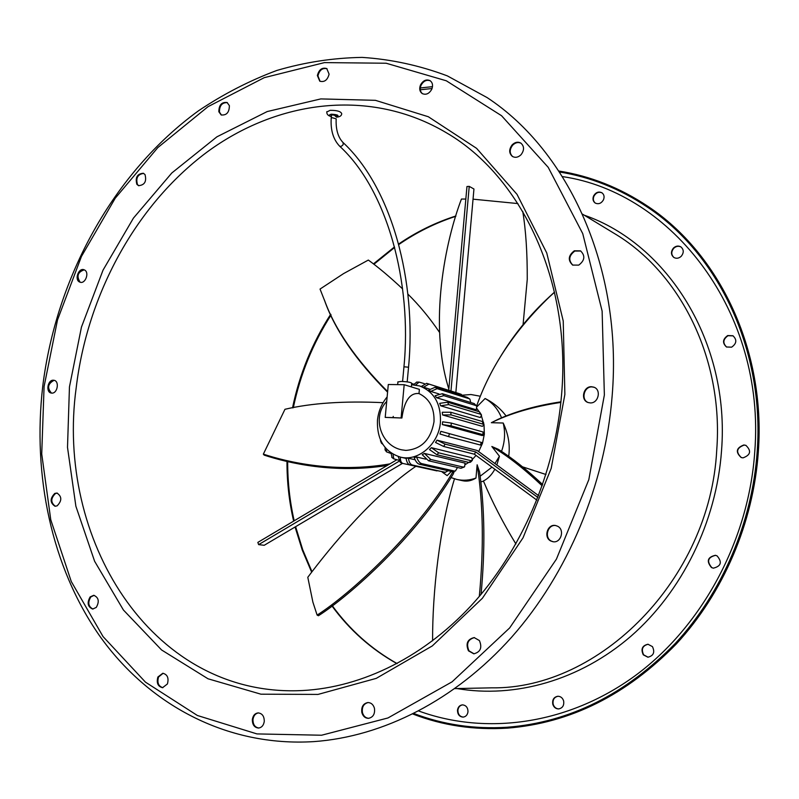 <?xml version="1.0" encoding="UTF-8"?>
<svg xmlns="http://www.w3.org/2000/svg" width="799" height="799" viewBox="0 0 799 799"><rect width="100%" height="100%" fill="white"/><g stroke="black" fill="none" stroke-linecap="round" stroke-linejoin="round"><path stroke-width="1.2" d="M331.495 115.376L332.594 114.816L336.469 115.925L335.37 116.354M483.505 481.208L480.768 481.857M451.345 471.45L447.15 475.625L442.217 472.079M397.902 381.952L401.228 381.413C407.33 381.702 410.826 382.302 411.705 383.22L411.365 386.916M401.897 418.017L385.208 417.398L393.138 417.607L393.248 416.399L393.138 417.607L401.897 418.017C404.304 400.788 410.007 392.639 418.996 393.567C429.532 398.691 434.536 408.109 433.997 421.822C430.781 439.7 421.393 449.228 405.852 450.406L401.757 449.847C380.684 445.712 371.695 416.858 386.716 401.398M482.856 424.109L482.466 421.522L450.706 412.234L442.266 412.254L442.606 414.951L482.326 426.336L483.914 425.008L482.856 424.109L451.095 414.911L442.606 414.951M480.419 414.162L479.44 411.835L447.64 402.207L439.69 403.355L440.639 405.782L480.309 417.537L481.537 415.14L480.419 414.162L448.629 404.614L440.639 405.782M475.735 405.493L474.236 403.595L442.336 393.697L435.095 395.755L436.594 397.742L476.274 409.807L476.803 406.292L475.735 405.493L443.854 395.655L436.594 397.742M470.751 402.516L469.892 399.13L467.245 397.363L435.195 387.265L428.813 389.992L430.741 391.41L438.901 393.927M411.575 384.719L419.515 385.927L429.742 389.163M419.515 385.927C434.027 391.64 440.998 403.665 440.449 421.992C438.981 443.994 418.257 461.862 400.339 457.098C384.449 451.884 376.828 439.62 377.458 420.304C378.376 411.435 381.602 403.645 387.125 396.943M482.866 434.656L483.095 431.989L451.305 423.08L442.656 421.812L442.356 424.569L482.197 435.565L483.894 435.235L482.866 434.656L451.065 425.837L442.356 424.569M476.853 408.509L479.22 411.775M481.447 415.959L484.024 424.758L484.344 434.207L482.486 443.315L478.601 451.715M385.208 417.398L388.294 384.509L404.184 384.709L419.375 389.373L418.996 393.567M448.728 390.312L466.956 186.527L469.233 186.377L450.966 391.021M424.339 383.64L419.125 382.102L415.63 385.028M469.233 186.377L473.947 189.013L455.849 392.559M413.383 384.778L416.828 382.082M475.755 451.934L474.376 454.202L443.675 446.471L435.535 442.486L436.993 440.159L445.103 444.124L475.755 451.934L537.907 497.497M538.616 495.65L477.153 450.476L436.993 440.159M413.732 384.179L411.675 383.54M380.614 441.068L380.524 440.049M381.562 442.157L381.423 443.145L382.681 444.204M385.238 450.127L385.038 447.41M386.576 449.158L386.516 451.864L391.001 453.482M392.019 457.517L391.091 453.023M393.038 454.241L393.787 458.866L398.581 460.194M402.816 463.44L400.419 462.551L398.242 456.648M400.479 457.128C400.239 460.564 401.018 462.671 402.826 463.44L436.973 470.911M445.502 472.369L409.927 464.888C407.88 464.229 406.601 461.982 406.072 458.137L408.439 458.236C408.968 462.092 410.247 464.339 412.274 464.988L445.123 472.319L448.199 470.741M415.1 459.765L408.439 458.236M455.2 471.04L452.034 471.6L419.355 464.239C417.288 463.58 415.58 461.383 414.232 457.617L416.589 457.008C417.947 460.773 419.655 462.981 421.712 463.62L454.331 471.02L455.48 470.961L457.457 467.485M425.807 459.155L416.589 457.008M464.289 466.986L460.993 468.294L428.544 460.773L422.212 454.701L424.419 453.423L430.741 459.485L463.13 467.055L464.569 466.806L465.098 463.14L424.419 453.423M472.139 460.574L470.491 462.212L469.083 462.471L436.853 454.721L429.472 449.557L431.38 447.69L438.731 452.833L470.911 460.653L472.339 460.364L471.79 457.667L431.38 447.69M482.356 442.726L481.537 445.233L480.429 445.043L448.529 436.614L439.939 433.967L440.848 431.33L482.366 442.696L440.848 431.33M483.095 431.989L484.124 432.579L483.904 435.125M482.466 421.522L483.535 422.401L483.884 424.758M479.44 411.835L481.417 414.841M474.236 403.595L476.613 406.032C490.546 366.751 514.736 330.446 549.203 297.128L554.516 292.234M469.143 398.721L437.133 388.654L430.741 391.41M467.245 397.363L469.712 398.991M462.851 395.984L461.123 394.267L428.943 384.089L423.51 387.225M421.293 386.476L426.636 383.33L428.943 384.089M476.034 455.42L472.439 459.355M468.763 462.391L465.268 464.569M402.556 463.35L264.209 545.288L258.626 544.628L257.847 542.401L396.783 459.785M258.626 544.628L399.051 461.273M536.878 500.114L474.376 454.202M401.118 417.807L404.184 384.709M415.79 466.346C372.284 496.229 330.426 547.085 307.795 577.287L312.898 602.166L317.123 615.09L318.431 615.739C350.132 595.505 416.119 536.618 453.243 473.987L454.331 471.28M481.048 594.386C485.243 549.682 484.753 508.883 479.58 471.979L477.133 464.778L475.974 478.052C469.592 480.339 463.24 480.818 456.908 479.47L450.946 477.562M542.661 484.564C527 469.792 512.209 458.037 498.276 449.288L491.844 446.491L499.435 456.229L494.891 463.64M491.984 467.135L480.119 476.244M560.918 401.827C536.818 405.443 515.824 411.295 497.937 419.405L491.345 422.701L503.2 423.021C505.467 432.459 504.908 441.917 501.512 451.405M476.973 406.701L485.093 398.521C492.584 402.736 498.077 409.178 501.562 417.867M462.381 395.195L470.961 394.526L479.34 396.054M522.746 211.415C525.862 230.342 527.36 253.033 527.25 279.48L523.075 324.644M448.838 389.093C428.154 323.086 445.622 240.399 461.442 199.041L465.837 199.041M517.922 203.575L473.038 199.171M485.093 398.521C493.323 402.586 500.344 408.419 506.176 416.009M503.2 423.021C508.434 434.227 510.261 445.333 508.693 456.339M499.435 456.229L496.828 465.058M494.851 469.243C491.715 474.866 487.899 478.771 483.405 480.968C492.134 501.752 502.961 522.746 515.894 543.969M475.974 478.052C471.61 480.748 467.255 481.657 462.891 480.778L456.908 479.47M383.101 402.666C344.149 400.848 311.43 403.056 284.963 409.288L263.35 454.142L264.159 455.12C288.059 462.961 334.102 473.967 387.305 465.427M389.882 463.889C335.33 473.388 287.71 462.162 263.35 454.142M453.213 471.33C416.279 534.371 349.143 594.786 317.123 615.09M477.133 464.778C483.215 503.5 483.944 547.385 479.31 596.444M432.589 640.798C432.419 591.869 439.55 527.779 454.471 478.841M491.844 446.491C507.315 455.62 524.104 468.733 542.211 485.842M491.345 422.701C510.401 413.293 533.582 406.531 560.868 402.406M545.977 474.506L522.546 466.836M498.995 359.141C512.698 335.94 529.487 315.176 549.362 296.838L554.486 292.104M320.039 289.068L324.664 300.804L320.039 289.068L343.56 273.608L368.329 260.065C378.366 267.295 389.792 276.903 402.596 288.888M387.575 392.149C355.935 360.279 334.961 329.827 324.664 300.804M387.635 391.57C355.815 359.62 334.741 329.078 324.404 299.945M407.88 294.082C419.205 305.238 429.752 317.992 439.5 332.334M221.473 115.076L219.445 112.07C219.425 105.558 222.072 102.422 227.375 102.662M229.373 105.638C229.313 112.399 226.576 115.495 221.173 114.946L218.846 111.77C218.916 104.999 221.663 101.902 227.086 102.502L229.373 105.638M138.846 185.768L137.468 184.549C135.66 177.947 137.738 174.232 143.69 173.403M145.018 174.591C146.796 181.463 144.629 185.148 138.527 185.658L136.839 184.289C135.091 177.398 137.268 173.723 143.381 173.263L145.018 174.591M80.409 282.297L80.08 282.137C76.354 276.134 77.743 272.03 84.245 269.842M84.524 269.972C89.678 272.379 85.373 284.214 80.08 282.207L79.431 281.937C74.287 279.49 78.632 267.675 83.925 269.722L84.524 269.972M51.496 393.098C46.961 387.974 47.8 383.73 54.012 380.354L54.402 380.384M53.353 380.204L54.072 380.294C59.645 381.203 57.488 393.557 51.835 393.118L51.166 393.038C45.573 392.169 47.68 379.805 53.353 380.204M55.321 506.256C50.587 502.581 50.637 498.326 55.471 493.502L57.308 493.113M54.801 493.412L56.979 493.053C62.002 496.519 62.042 500.793 57.099 505.877L54.981 506.226C49.928 502.791 49.868 498.516 54.801 493.412M93.004 609.048C88.29 606.621 87.56 602.596 90.806 596.953L94.102 595.335M90.137 596.913L93.773 595.295C98.726 597.502 99.555 601.547 96.25 607.43L92.674 609.048C87.68 606.86 86.841 602.826 90.137 596.913M162.886 687.679C158.412 686.281 156.974 682.716 158.552 676.993L163.136 673.277M157.892 677.003L162.806 673.257C167.45 674.456 168.988 678.021 167.41 683.964L162.557 687.689C157.862 686.531 156.304 682.965 157.892 677.003M258.866 728.019C254.901 727.37 252.933 724.533 252.973 719.509C253.573 715.694 255.39 713.497 258.447 712.898M252.334 719.539C252.983 715.554 254.911 713.337 258.127 712.898C262.222 713.387 264.269 716.224 264.269 721.407C263.63 725.362 261.722 727.579 258.546 728.049C254.402 727.599 252.334 724.763 252.334 719.539M368.778 718.311C365.602 718.061 363.485 716.134 362.436 712.528C361.757 707.005 363.675 703.679 368.199 702.531M361.837 712.548C361.178 706.845 363.195 703.51 367.91 702.541C371.155 702.681 373.343 704.598 374.451 708.304C375.131 713.966 373.133 717.312 368.479 718.341C365.173 718.231 362.956 716.304 361.837 712.548M474.087 653.822L468.993 650.845C466.047 643.854 467.864 639.44 474.436 637.592M468.444 650.825C465.487 643.654 467.395 639.24 474.157 637.582L479.39 640.538C482.366 647.639 480.509 652.074 473.817 653.822L468.444 650.825M553.148 541.742L551.23 541.043C543.879 537.477 547.934 523.994 555.874 525.582M550.721 540.953C543.24 537.318 547.595 523.605 555.625 525.532L557.622 526.241C565.073 529.787 560.888 543.47 552.888 541.702L550.721 540.953M588.314 402.596C580.713 399.979 583.919 386.396 592.009 386.906L594.356 387.355M590.251 402.916L588.074 402.516C580.234 400.139 583.29 386.207 591.53 386.726L593.877 387.175C601.617 389.662 598.431 403.485 590.251 402.916M572.913 265.208C568.189 260.354 568.818 255.64 574.801 251.066L580.783 251.016M578.756 265.118L572.663 265.078C567.689 260.294 568.239 255.53 574.321 250.796L580.543 250.876C585.417 255.71 584.828 260.454 578.756 265.118M512.708 156.624C509.392 153.398 509.382 149.573 512.688 145.148C515.415 142.522 518.221 141.892 521.108 143.271M521.048 154.716C518.221 157.403 515.355 157.982 512.449 156.474C508.893 153.298 508.803 149.423 512.179 144.829C515.035 142.102 517.932 141.523 520.868 143.101C524.354 146.287 524.414 150.162 521.048 154.716M422.471 93.723C420.144 91.705 419.665 88.909 421.023 85.333C423.49 80.929 426.616 79.441 430.391 80.859M431.78 89.228C429.193 93.753 425.997 95.201 422.192 93.563C419.655 91.595 419.085 88.739 420.484 84.994C423.09 80.429 426.306 78.991 430.132 80.679C432.629 82.657 433.178 85.503 431.78 89.228M463.3 717.102C459.765 716.633 457.967 714.336 457.897 710.231C458.356 707.105 459.944 705.317 462.651 704.858M467.994 711.729C467.894 707.534 466.047 705.247 462.441 704.868C459.635 705.227 457.977 707.025 457.477 710.251C457.577 714.476 459.445 716.773 463.09 717.122C465.867 716.723 467.505 714.925 467.994 711.729M558.811 708.923C556.044 708.753 554.166 707.215 553.178 704.289C552.509 699.824 554.136 697.137 558.062 696.249M563.615 700.863C562.596 697.897 560.688 696.358 557.872 696.249C553.827 697.038 552.129 699.724 552.798 704.309C553.817 707.315 555.764 708.853 558.621 708.933C562.626 708.094 564.294 705.407 563.615 700.863M648.069 657.207L643.634 654.82C641.028 649.197 642.526 645.682 648.139 644.254M652.453 646.621L647.959 644.244C642.226 645.562 640.668 649.078 643.285 654.82L647.899 657.207C653.562 655.819 655.08 652.294 652.453 646.621M713.477 568.189L711.799 567.61C706.556 561.357 707.814 557.263 715.564 555.335M717.093 555.884L715.415 555.295C707.534 557.103 706.216 561.188 711.48 567.55L713.317 568.169C721.107 566.251 722.376 562.156 717.093 555.884M741.322 457.577C735.619 452.044 736.578 447.879 744.189 445.073L746.016 445.413M743.889 444.963C736.199 447.859 735.3 452.044 741.172 457.517L743 457.877C750.651 455.06 751.609 450.886 745.866 445.353L743.889 444.963M726.641 347.066C722.536 343.061 722.995 339.275 728.009 335.71L733.112 335.85M727.709 335.54C722.626 339.195 722.216 343.011 726.481 346.986L731.624 347.175C736.688 343.57 737.137 339.775 732.953 335.76L727.709 335.54M674.046 257.578C671.12 254.851 671.04 251.735 673.817 248.219C676.144 246.152 678.551 245.742 681.048 247.001M673.497 248.01C670.671 251.635 670.8 254.791 673.887 257.478C676.393 258.796 678.83 258.417 681.197 256.319C684.014 252.744 683.914 249.598 680.888 246.891C678.361 245.513 675.894 245.882 673.497 248.01M595.395 203.146C593.297 201.418 592.818 199.091 593.947 196.174C596.064 192.619 598.771 191.52 602.076 192.889M593.597 195.945C592.439 198.971 592.978 201.338 595.215 203.046C598.541 204.524 601.287 203.455 603.465 199.84C604.623 196.834 604.104 194.487 601.907 192.769C598.561 191.241 595.794 192.299 593.597 195.945M320.049 81.318L317.942 75.865C319.42 70.092 322.446 67.725 327.031 68.734M329.098 74.157C327.51 80.12 324.394 82.457 319.76 81.168L317.373 75.525C318.971 69.553 322.097 67.226 326.751 68.554L329.098 74.157M558.841 171.026C590.341 176 619.994 187.755 647.799 206.292C718.9 253.153 765.582 349.513 758.111 451.505C753.157 522.896 722.895 593.277 676.074 643.954C626.256 695.08 570.077 723.135 507.515 728.129C474.167 730.216 442.616 725.522 412.863 714.026M559.47 171.985C590.461 177.008 619.644 188.634 647.02 206.851C718.031 253.543 764.663 349.692 757.202 451.475C752.259 522.686 722.046 592.898 675.315 643.425C625.597 694.401 569.537 722.346 507.115 727.25C474.306 729.287 443.225 724.703 413.882 713.517M487.11 97.588C568.678 151.051 622.821 268.434 612.144 395.994C605.053 485.153 567.689 573.872 511.53 637.302C455.06 700.473 382.611 736.688 313.987 741.602C225.867 747.125 147.585 703.739 99.366 635.505C51.446 566.561 32.479 475.645 42.697 386.666C56.07 277.343 113.408 172.594 198.502 110.791C223.311 94.142 249.418 80.699 276.804 70.462C304.739 62.242 333.183 57.888 362.117 57.398C391.071 59.256 419.475 65.418 447.31 75.865L487.11 97.588M331.385 116.424C328.868 115.416 328.898 114.666 331.485 114.197C337.967 114.647 339.635 115.575 336.479 116.974L336.359 116.984M326.791 112.01L330.097 110.342C336.948 110.282 340.823 111.401 341.722 113.688C341.612 115.615 340.094 116.744 337.188 117.093M403.954 366.791L408.549 367.21L407.19 381.882M402.596 381.453L403.954 366.741C412.154 282.786 387.425 189.982 339.585 146.137L340.704 146.457C343.041 145.548 343.75 144.18 342.841 142.332C337.917 137.009 335.69 129.178 336.179 118.841L332.304 117.733L331.215 118.162L331.505 115.246M432.059 88.529L420.294 89.778M445.103 444.124L443.675 446.471M442.816 472.209L445.123 472.319M412.274 464.988L409.927 464.888M452.034 471.6L454.331 471.02M421.712 463.62L419.355 464.239M460.993 468.294L463.13 467.055M430.741 459.485L428.544 460.773M469.083 462.471L470.911 460.653M438.731 452.833L436.853 454.721M480.429 445.043L481.258 442.486M449.398 433.967L448.529 436.614M451.305 423.08L451.065 425.837M450.706 412.234L451.095 414.911M447.64 402.207L448.629 404.614M442.336 393.697L443.854 395.655M435.195 387.265L437.133 388.654M76.205 387.705C87.311 294.841 135.48 205.693 206.482 152.489C277.453 99.945 370.516 87.58 446.651 132.924C521.008 176.259 571.585 280.589 561.567 394.786C555.065 473.258 521.288 551.15 471.09 605.712C420.624 660.034 356.444 689.477 296.689 690.745C149.753 694.041 55.411 537.977 76.205 387.705M69.453 386.916L81.448 327.131L103.021 270.162L133.443 218.097L171.805 172.983L216.899 136.829L267.196 111.56L320.798 98.916L375.41 100.324L428.334 116.744L476.584 148.344L517.043 194.397L546.756 252.973L563.235 321.028L564.873 394.416L551.2 468.354L523.025 537.827L482.406 598.251L432.309 645.922L376.279 678.361L318.012 694.421L260.933 694.191L208.01 678.78L161.588 649.967L123.406 609.997L94.612 561.268L75.885 506.256L67.506 447.36L69.453 386.916M397.003 663.659C371.225 649.237 349.533 629.982 331.945 605.912M311.66 572.184L302.262 550.092L295.071 527.01M293.632 521.118C289.128 501.622 286.911 481.737 286.981 461.472M292.524 407.889C299.505 374.182 312.239 342.961 330.726 314.237M373.433 263.91L394.486 246.941M398.571 244.085C416.469 231.84 435.575 222.472 455.899 215.97M562.416 176.589C671.799 192.399 765.851 311.93 754.755 451.805C748.703 540.783 701.782 626.895 634.796 675.974C567.54 724.903 485.682 735.46 418.746 711.01M582.491 214.132L614.002 233.268C679.919 272.109 723.784 358.511 716.733 450.087C710.131 579.565 599.2 689.497 491.804 687.839L454.941 688.588M584.209 215.181C667.555 243.945 730.156 342.292 721.537 450.656C716.453 522.017 682.046 591.64 630.95 636.204C579.615 680.558 514.716 698.486 456.948 688.548M44.085 386.526L57.508 319.94L81.458 256.429L115.216 198.232L157.822 147.585L208.03 106.666L264.239 77.663L324.454 62.602L386.147 63.231L446.311 80.789L501.552 115.715L548.204 167.331L582.741 233.618L602.126 311.111L604.364 395.016L588.813 479.66L556.434 559.12L509.652 627.944L452.084 681.827L387.944 717.971L321.568 735.23L256.938 733.911L197.383 715.485L145.488 682.166L103.061 636.583L71.281 581.532L50.766 519.769L41.728 453.932L44.085 386.526M326.831 111.63C326.531 114.147 328.039 115.805 331.365 116.604M336.349 117.153L336.978 117.113M408.549 367.16C416.758 281.917 392.059 187.935 342.921 142.412M339.585 146.137C333.243 139.406 330.456 130.077 331.215 118.162M432.499 86.652L420.294 87.96M397.922 381.812L397.652 384.629M380.474 440.688L381.423 443.145M384.998 449.767L386.516 451.864M391.75 457.298L393.787 458.866M426.636 383.33L459.745 393.797M400.339 457.098L406.102 458.416M419.115 382.102L416.559 382.092M455.78 216.329C435.555 222.891 416.529 232.309 398.701 244.594M394.616 247.47L373.902 264.269M331.076 314.976C312.858 343.46 300.264 374.381 293.313 407.75M647.799 206.292C719.19 253.373 765.802 349.832 758.341 451.655M758.341 451.695C753.397 522.975 723.185 593.228 676.383 643.874C626.596 695 570.306 723.085 507.515 728.129M287.69 461.632C287.62 481.727 289.787 501.452 294.192 520.788M295.62 526.681L302.711 549.712L312 571.754M332.254 605.682C349.782 629.822 371.415 649.128 397.133 663.589"/></g></svg>
